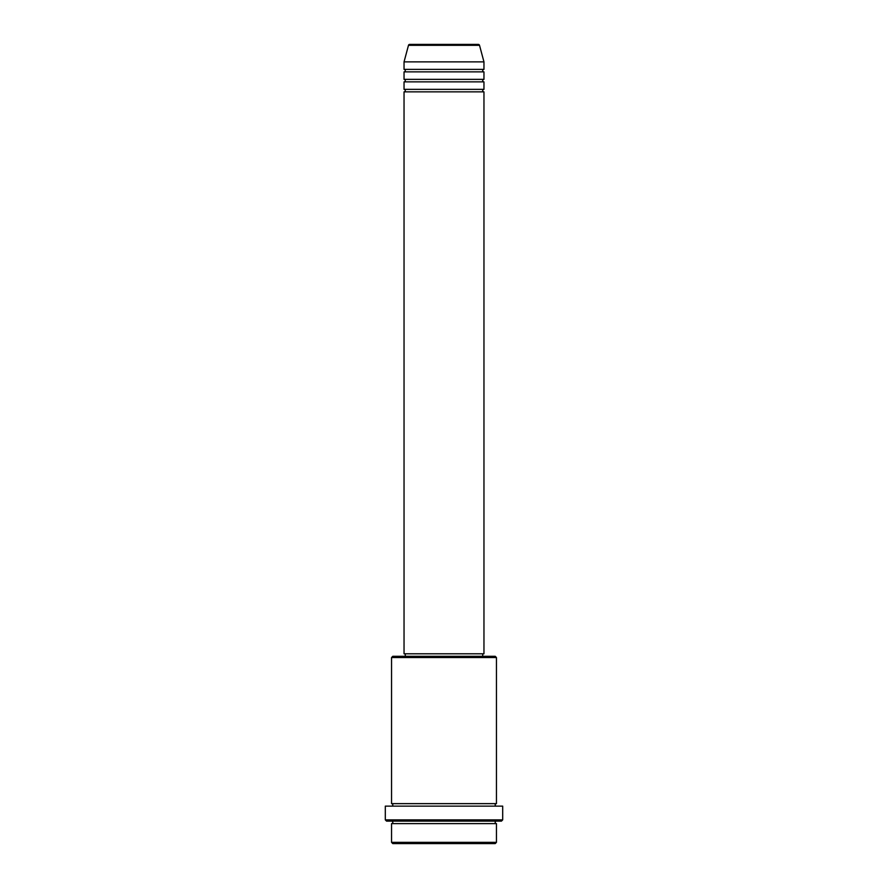 <?xml version="1.0" encoding="UTF-8"?>
<svg xmlns="http://www.w3.org/2000/svg" width="888" height="888" viewBox="0 0 888 888"><rect width="100%" height="100%" fill="white"/><g stroke="black" fill="none" stroke-linecap="round" stroke-linejoin="round"><path stroke-width="1.33" d="M479.52 45.321L408.48 45.321A1.254 1.254 0 0 1 409.679 44.4L478.321 44.4A1.254 1.254 0 0 1 479.52 45.321L483.96 61.883L404.04 61.883L404.04 69.375A1.254 1.254 0 0 1 405.283 70.629A1.254 1.254 0 0 1 404.04 71.873L404.04 79.365A1.254 1.254 0 0 1 405.283 80.619A1.254 1.254 0 0 1 404.04 81.863L404.04 89.355A1.254 1.254 0 0 1 405.283 90.609A1.254 1.254 0 0 1 404.04 91.853L404.04 653.79L483.96 653.79L483.96 91.853L404.04 91.853M483.96 61.883L483.96 69.375A1.254 1.254 0 0 0 482.717 70.629A1.254 1.254 0 0 0 483.96 71.873L483.96 79.365A1.254 1.254 0 0 0 482.717 80.619A1.254 1.254 0 0 0 483.96 81.863L483.96 89.355A1.254 1.254 0 0 0 482.717 90.609A1.254 1.254 0 0 0 483.96 91.853M495.204 843.6L392.796 843.6L391.553 842.357L496.448 842.357L495.204 843.6M391.553 657.542L392.796 656.288L495.204 656.288L496.448 657.542L391.553 657.542L391.553 803.64A1.254 1.254 0 0 1 392.807 804.883A1.243 1.243 0 0 1 391.553 806.138M501.443 821.123L386.558 821.123L385.303 819.868L502.697 819.868L501.443 821.123M391.553 821.123A1.254 1.254 0 0 1 392.807 822.377A1.254 1.254 0 0 1 391.553 823.62L391.553 842.357M496.448 821.123A1.254 1.254 0 0 0 495.193 822.377A1.254 1.254 0 0 0 496.448 823.62L391.553 823.62M496.448 657.542L496.448 803.64A1.254 1.254 0 0 0 495.193 804.883A1.254 1.254 0 0 0 496.448 806.138M483.96 81.863L404.04 81.863M483.96 89.355L404.04 89.355M405.283 653.79L405.283 656.288M482.717 653.79L482.717 656.288M496.448 803.64L391.553 803.64M502.697 819.868L502.697 806.138L385.303 806.138L385.303 819.868M496.448 823.62L496.448 842.357M408.48 45.321L404.04 61.883M483.96 69.375L404.04 69.375M483.96 71.873L404.04 71.873M483.96 79.365L404.04 79.365"/></g></svg>
